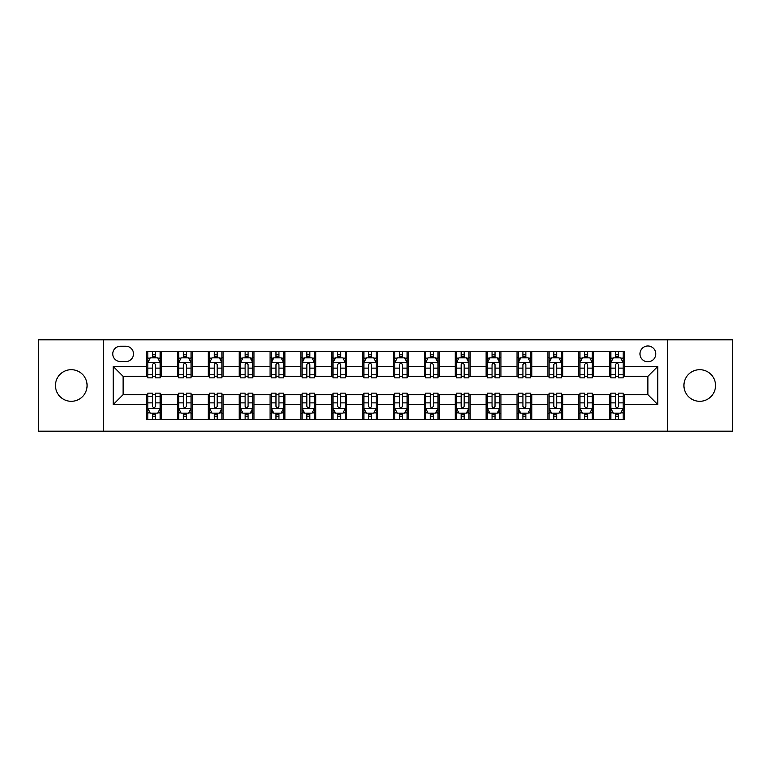 <?xml version="1.0" encoding="UTF-8"?>
<svg xmlns="http://www.w3.org/2000/svg" width="771" height="771" viewBox="0 0 771 771"><rect width="100%" height="100%" fill="white"/><g stroke="black" fill="none" stroke-linecap="round" stroke-linejoin="round"><path stroke-width="1.16" d="M699.731 369.695A15.805 15.805 0 0 0 683.925 385.5A15.805 15.805 0 0 0 699.731 401.305A15.805 15.805 0 0 0 715.536 385.5A15.805 15.805 0 0 0 699.731 369.695M71.269 369.695A15.805 15.805 0 0 0 55.464 385.5A15.805 15.805 0 0 0 71.269 401.305A15.805 15.805 0 0 0 87.075 385.5A15.805 15.805 0 0 0 71.269 369.695M647.871 345.986A7.903 7.903 0 0 0 639.969 353.889A7.903 7.903 0 0 0 647.871 361.792A7.903 7.903 0 0 0 655.774 353.889A7.903 7.903 0 0 0 647.871 345.986M667.628 431.182L732.45 431.182L732.45 339.818L667.628 339.818L667.628 431.182L103.372 431.182L103.372 339.818L38.55 339.818L38.55 431.182L103.372 431.182M120.411 361.551L125.846 361.551A7.652 7.652 0 0 0 133.499 353.889A7.652 7.652 0 0 0 125.846 346.237L120.411 346.237A7.652 7.652 0 0 0 112.759 353.889A7.652 7.652 0 0 0 120.411 361.551M667.628 339.818L103.372 339.818M146.586 404.515L113.25 404.515L113.25 366.485L146.586 366.485L146.586 376.364L123.129 376.364L123.129 394.636L146.586 394.636L146.586 419.453L624.414 419.453L624.414 394.636L647.871 394.636L647.871 376.364L624.414 376.364L624.414 366.485L657.75 366.485L657.75 404.515L624.414 404.515M624.414 366.485L624.414 351.547L146.586 351.547L146.586 366.485M609.601 351.547L609.601 376.364L610.834 376.364M615.528 376.364L618.487 376.364M623.18 376.364L624.414 376.364M609.601 376.364L592.311 376.364M578.732 351.547L578.732 376.364L579.965 376.364M584.659 376.364L587.618 376.364M578.732 376.364L561.442 376.364M547.863 351.547L547.863 376.364L549.097 376.364M553.79 376.364L556.749 376.364M547.863 376.364L530.573 376.364M516.994 351.547L516.994 376.364L518.228 376.364M522.921 376.364L525.889 376.364M516.994 376.364L499.714 376.364M486.125 351.547L486.125 376.364L487.359 376.364M492.052 376.364L495.021 376.364M486.125 376.364L468.845 376.364M455.256 351.547L455.256 376.364L456.499 376.364M461.183 376.364L464.152 376.364M455.256 376.364L437.976 376.364M424.397 351.547L424.397 376.364L425.631 376.364M430.324 376.364L433.283 376.364M424.397 376.364L407.107 376.364M393.528 351.547L393.528 376.364L394.762 376.364M399.455 376.364L402.414 376.364M393.528 376.364L376.238 376.364M362.659 351.547L362.659 376.364L363.893 376.364M368.586 376.364L371.545 376.364M362.659 376.364L345.369 376.364M331.79 351.547L331.79 376.364L333.024 376.364M337.717 376.364L340.676 376.364M331.79 376.364L314.501 376.364M300.921 351.547L300.921 376.364L302.155 376.364M306.848 376.364L309.817 376.364M300.921 376.364L283.641 376.364M270.052 351.547L270.052 376.364L271.286 376.364M275.979 376.364L278.948 376.364M270.052 376.364L252.772 376.364M239.193 351.547L239.193 376.364L240.427 376.364M245.111 376.364L248.079 376.364M239.193 376.364L221.903 376.364M208.324 351.547L208.324 376.364L209.558 376.364M214.251 376.364L217.21 376.364M208.324 376.364L191.035 376.364M177.455 351.547L177.455 376.364L178.689 376.364M183.382 376.364L186.341 376.364M177.455 376.364L160.166 376.364M146.586 376.364L147.82 376.364M152.513 376.364L155.472 376.364M146.586 394.636L147.82 394.636M152.513 394.636L155.472 394.636M160.166 394.636L161.399 394.636L161.399 419.453M178.689 394.636L161.399 394.636M183.382 394.636L186.341 394.636M191.035 394.636L192.268 394.636L192.268 419.453M209.558 394.636L192.268 394.636M214.251 394.636L217.21 394.636M221.903 394.636L223.137 394.636L223.137 419.453M240.427 394.636L223.137 394.636M245.111 394.636L248.079 394.636M252.772 394.636L254.006 394.636L254.006 419.453M271.286 394.636L254.006 394.636M275.979 394.636L278.948 394.636M283.641 394.636L284.875 394.636L284.875 419.453M302.155 394.636L284.875 394.636M306.848 394.636L309.817 394.636M314.501 394.636L315.744 394.636L315.744 419.453M333.024 394.636L315.744 394.636M337.717 394.636L340.676 394.636M345.369 394.636L346.603 394.636L346.603 419.453M363.893 394.636L346.603 394.636M368.586 394.636L371.545 394.636M376.238 394.636L377.472 394.636L377.472 419.453M394.762 394.636L377.472 394.636M399.455 394.636L402.414 394.636M407.107 394.636L408.341 394.636L408.341 419.453M425.631 394.636L408.341 394.636M430.324 394.636L433.283 394.636M437.976 394.636L439.21 394.636L439.21 419.453M456.499 394.636L439.21 394.636M461.183 394.636L464.152 394.636M468.845 394.636L470.079 394.636L470.079 419.453M487.359 394.636L470.079 394.636M492.052 394.636L495.021 394.636M499.714 394.636L500.948 394.636L500.948 419.453M518.228 394.636L500.948 394.636M522.921 394.636L525.889 394.636M530.573 394.636L531.807 394.636L531.807 419.453M549.097 394.636L531.807 394.636M553.79 394.636L556.749 394.636M561.442 394.636L562.676 394.636L562.676 419.453M579.965 394.636L562.676 394.636M584.659 394.636L587.618 394.636M592.311 394.636L593.545 394.636L593.545 419.453M610.834 394.636L593.545 394.636M615.528 394.636L618.487 394.636M623.18 394.636L624.414 394.636M161.399 351.547L161.399 376.364M146.586 357.715L147.82 357.715M152.513 357.715L155.472 357.715M160.166 357.715L161.399 357.715M146.586 413.285L147.82 413.285M152.513 413.285L155.472 413.285M160.166 413.285L161.399 413.285M177.455 394.636L177.455 419.453M192.268 351.547L192.268 376.364M177.455 357.715L178.689 357.715M183.382 357.715L186.341 357.715M191.035 357.715L192.268 357.715M177.455 413.285L178.689 413.285M183.382 413.285L186.341 413.285M191.035 413.285L192.268 413.285M208.324 394.636L208.324 419.453M208.324 413.285L209.558 413.285M214.251 413.285L217.21 413.285M221.903 413.285L223.137 413.285M223.137 351.547L223.137 376.364M208.324 357.715L209.558 357.715M214.251 357.715L217.21 357.715M221.903 357.715L223.137 357.715M239.193 394.636L239.193 419.453M239.193 413.285L240.427 413.285M245.111 413.285L248.079 413.285M252.772 413.285L254.006 413.285M254.006 351.547L254.006 376.364M239.193 357.715L240.427 357.715M245.111 357.715L248.079 357.715M252.772 357.715L254.006 357.715M270.052 394.636L270.052 419.453M270.052 413.285L271.286 413.285M275.979 413.285L278.948 413.285M283.641 413.285L284.875 413.285M284.875 351.547L284.875 376.364M270.052 357.715L271.286 357.715M275.979 357.715L278.948 357.715M283.641 357.715L284.875 357.715M300.921 394.636L300.921 419.453M300.921 413.285L302.155 413.285M306.848 413.285L309.817 413.285M314.501 413.285L315.744 413.285M315.744 351.547L315.744 376.364M300.921 357.715L302.155 357.715M306.848 357.715L309.817 357.715M314.501 357.715L315.744 357.715M331.79 394.636L331.79 419.453M331.79 413.285L333.024 413.285M337.717 413.285L340.676 413.285M345.369 413.285L346.603 413.285M346.603 351.547L346.603 376.364M331.79 357.715L333.024 357.715M337.717 357.715L340.676 357.715M345.369 357.715L346.603 357.715M362.659 394.636L362.659 419.453M362.659 413.285L363.893 413.285M368.586 413.285L371.545 413.285M376.238 413.285L377.472 413.285M377.472 351.547L377.472 376.364M362.659 357.715L363.893 357.715M368.586 357.715L371.545 357.715M376.238 357.715L377.472 357.715M393.528 394.636L393.528 419.453M393.528 413.285L394.762 413.285M399.455 413.285L402.414 413.285M407.107 413.285L408.341 413.285M408.341 351.547L408.341 376.364M393.528 357.715L394.762 357.715M399.455 357.715L402.414 357.715M407.107 357.715L408.341 357.715M424.397 394.636L424.397 419.453M424.397 413.285L425.631 413.285M430.324 413.285L433.283 413.285M437.976 413.285L439.21 413.285M439.21 351.547L439.21 376.364M424.397 357.715L425.631 357.715M430.324 357.715L433.283 357.715M437.976 357.715L439.21 357.715M455.256 394.636L455.256 419.453M455.256 413.285L456.499 413.285M461.183 413.285L464.152 413.285M468.845 413.285L470.079 413.285M470.079 351.547L470.079 376.364M455.256 357.715L456.499 357.715M461.183 357.715L464.152 357.715M468.845 357.715L470.079 357.715M486.125 394.636L486.125 419.453M486.125 413.285L487.359 413.285M492.052 413.285L495.021 413.285M499.714 413.285L500.948 413.285M500.948 351.547L500.948 376.364M486.125 357.715L487.359 357.715M492.052 357.715L495.021 357.715M499.714 357.715L500.948 357.715M516.994 394.636L516.994 419.453M516.994 413.285L518.228 413.285M522.921 413.285L525.889 413.285M530.573 413.285L531.807 413.285M531.807 351.547L531.807 376.364M516.994 357.715L518.228 357.715M522.921 357.715L525.889 357.715M530.573 357.715L531.807 357.715M547.863 394.636L547.863 419.453M547.863 413.285L549.097 413.285M553.79 413.285L556.749 413.285M561.442 413.285L562.676 413.285M562.676 351.547L562.676 376.364M547.863 357.715L549.097 357.715M553.79 357.715L556.749 357.715M561.442 357.715L562.676 357.715M578.732 394.636L578.732 419.453M578.732 413.285L579.965 413.285M584.659 413.285L587.618 413.285M592.311 413.285L593.545 413.285M593.545 351.547L593.545 376.364M578.732 357.715L579.965 357.715M584.659 357.715L587.618 357.715M592.311 357.715L593.545 357.715M609.601 394.636L609.601 419.453M609.601 413.285L610.834 413.285M615.528 413.285L618.487 413.285M623.18 413.285L624.414 413.285M609.601 357.715L610.834 357.715M615.528 357.715L618.487 357.715M623.18 357.715L624.414 357.715M123.129 376.364L113.25 366.485M123.129 394.636L113.25 404.515M657.75 366.485L647.871 376.364M657.75 404.515L647.871 394.636M155.472 354.756L152.513 354.756M160.166 374.745L155.472 374.745L155.472 377.848L160.166 377.848L160.166 362.784L157.698 357.84L150.287 357.84L147.82 362.784L147.82 377.848L152.513 377.848L152.513 374.745L147.82 374.745M147.82 362.784L147.82 351.547M160.166 362.784L160.166 351.547M152.513 357.84L152.513 351.547M155.472 351.547L155.472 357.84M155.472 374.745L155.472 364.635C154.489 362.727 153.506 362.727 152.513 364.635L152.513 374.745M152.513 416.244L155.472 416.244M147.82 396.255L152.513 396.255L152.513 393.152L147.82 393.152L147.82 408.216L150.287 413.16L157.698 413.16L160.166 408.216L160.166 393.152L155.472 393.152L155.472 396.255L160.166 396.255M160.166 408.216L160.166 419.453M147.82 408.216L147.82 419.453M155.472 413.16L155.472 419.453M152.513 419.453L152.513 413.16M152.513 396.255L152.513 406.365C153.496 408.273 154.489 408.273 155.472 406.365L155.472 396.255M186.341 354.756L183.382 354.756M191.035 374.745L186.341 374.745L186.341 377.848L191.035 377.848L191.035 362.784L188.567 357.84L181.156 357.84L178.689 362.784L178.689 377.848L183.382 377.848L183.382 374.745L178.689 374.745M178.689 362.784L178.689 351.547M191.035 362.784L191.035 351.547M183.382 357.84L183.382 351.547M186.341 351.547L186.341 357.84M186.341 374.745L186.341 364.635C185.358 362.727 184.365 362.727 183.382 364.635L183.382 374.745M217.21 354.756L214.251 354.756M221.903 374.745L217.21 374.745L217.21 377.848L221.903 377.848L221.903 362.784L219.436 357.84L212.025 357.84L209.558 362.784L209.558 377.848L214.251 377.848L214.251 374.745L209.558 374.745M209.558 362.784L209.558 351.547M221.903 362.784L221.903 351.547M214.251 357.84L214.251 351.547M217.21 351.547L217.21 357.84M217.21 374.745L217.21 364.635C216.227 362.727 215.234 362.727 214.251 364.635L214.251 374.745M248.079 354.756L245.111 354.756M252.772 374.745L248.079 374.745L248.079 377.848L252.772 377.848L252.772 362.784L250.305 357.84L242.894 357.84L240.427 362.784L240.427 377.848L245.111 377.848L245.111 374.745L240.427 374.745M240.427 362.784L240.427 351.547M252.772 362.784L252.772 351.547M245.111 357.84L245.111 351.547M248.079 351.547L248.079 357.84M248.079 374.745L248.079 364.635C247.096 362.727 246.103 362.727 245.111 364.635L245.111 374.745M183.382 416.244L186.341 416.244M178.689 396.255L183.382 396.255L183.382 393.152L178.689 393.152L178.689 408.216L181.156 413.16L188.567 413.16L191.035 408.216L191.035 393.152L186.341 393.152L186.341 396.255L191.035 396.255M191.035 408.216L191.035 419.453M178.689 408.216L178.689 419.453M186.341 413.16L186.341 419.453M183.382 419.453L183.382 413.16M183.382 396.255L183.382 406.365C184.365 408.273 185.358 408.273 186.341 406.365L186.341 396.255M214.251 416.244L217.21 416.244M209.558 396.255L214.251 396.255L214.251 393.152L209.558 393.152L209.558 408.216L212.025 413.16L219.436 413.16L221.903 408.216L221.903 393.152L217.21 393.152L217.21 396.255L221.903 396.255M221.903 408.216L221.903 419.453M209.558 408.216L209.558 419.453M217.21 413.16L217.21 419.453M214.251 419.453L214.251 413.16M214.251 396.255L214.251 406.365C215.234 408.273 216.217 408.273 217.21 406.365L217.21 396.255M245.111 416.244L248.079 416.244M240.427 396.255L245.111 396.255L245.111 393.152L240.427 393.152L240.427 408.216L242.894 413.16L250.305 413.16L252.772 408.216L252.772 393.152L248.079 393.152L248.079 396.255L252.772 396.255M252.772 408.216L252.772 419.453M240.427 408.216L240.427 419.453M248.079 413.16L248.079 419.453M245.111 419.453L245.111 413.16M245.111 396.255L245.111 406.365C246.103 408.273 247.086 408.273 248.079 406.365L248.079 396.255M278.948 354.756L275.979 354.756M283.641 374.745L278.948 374.745L278.948 377.848L283.641 377.848L283.641 362.784L281.164 357.84L273.763 357.84L271.286 362.784L271.286 377.848L275.979 377.848L275.979 374.745L271.286 374.745M271.286 362.784L271.286 351.547M283.641 362.784L283.641 351.547M275.979 357.84L275.979 351.547M278.948 351.547L278.948 357.84M278.948 374.745L278.948 364.635C277.955 362.727 276.972 362.727 275.979 364.635L275.979 374.745M275.979 416.244L278.948 416.244M271.286 396.255L275.979 396.255L275.979 393.152L271.286 393.152L271.286 408.216L273.763 413.16L281.164 413.16L283.641 408.216L283.641 393.152L278.948 393.152L278.948 396.255L283.641 396.255M283.641 408.216L283.641 419.453M271.286 408.216L271.286 419.453M278.948 413.16L278.948 419.453M275.979 419.453L275.979 413.16M275.979 396.255L275.979 406.365C276.972 408.273 277.955 408.273 278.948 406.365L278.948 396.255M309.817 354.756L306.848 354.756M314.501 374.745L309.817 374.745L309.817 377.848L314.501 377.848L314.501 362.784L312.033 357.84L304.632 357.84L302.155 362.784L302.155 377.848L306.848 377.848L306.848 374.745L302.155 374.745M302.155 362.784L302.155 351.547M314.501 362.784L314.501 351.547M306.848 357.84L306.848 351.547M309.817 351.547L309.817 357.84M309.817 374.745L309.817 364.635C308.824 362.727 307.841 362.727 306.848 364.635L306.848 374.745M340.676 354.756L337.717 354.756M345.369 374.745L340.676 374.745L340.676 377.848L345.369 377.848L345.369 362.784L342.902 357.84L335.491 357.84L333.024 362.784L333.024 377.848L337.717 377.848L337.717 374.745L333.024 374.745M333.024 362.784L333.024 351.547M345.369 362.784L345.369 351.547M337.717 357.84L337.717 351.547M340.676 351.547L340.676 357.84M340.676 374.745L340.676 364.635C339.693 362.727 338.71 362.727 337.717 364.635L337.717 374.745M371.545 354.756L368.586 354.756M376.238 374.745L371.545 374.745L371.545 377.848L376.238 377.848L376.238 362.784L373.771 357.84L366.36 357.84L363.893 362.784L363.893 377.848L368.586 377.848L368.586 374.745L363.893 374.745M363.893 362.784L363.893 351.547M376.238 362.784L376.238 351.547M368.586 357.84L368.586 351.547M371.545 351.547L371.545 357.84M371.545 374.745L371.545 364.635C370.562 362.727 369.569 362.727 368.586 364.635L368.586 374.745M402.414 354.756L399.455 354.756M407.107 374.745L402.414 374.745L402.414 377.848L407.107 377.848L407.107 362.784L404.64 357.84L397.229 357.84L394.762 362.784L394.762 377.848L399.455 377.848L399.455 374.745L394.762 374.745M394.762 362.784L394.762 351.547M407.107 362.784L407.107 351.547M399.455 357.84L399.455 351.547M402.414 351.547L402.414 357.84M402.414 374.745L402.414 364.635C401.431 362.727 400.438 362.727 399.455 364.635L399.455 374.745M433.283 354.756L430.324 354.756M437.976 374.745L433.283 374.745L433.283 377.848L437.976 377.848L437.976 362.784L435.509 357.84L428.098 357.84L425.631 362.784L425.631 377.848L430.324 377.848L430.324 374.745L425.631 374.745M425.631 362.784L425.631 351.547M437.976 362.784L437.976 351.547M430.324 357.84L430.324 351.547M433.283 351.547L433.283 357.84M433.283 374.745L433.283 364.635C432.3 362.727 431.307 362.727 430.324 364.635L430.324 374.745M306.848 416.244L309.817 416.244M302.155 396.255L306.848 396.255L306.848 393.152L302.155 393.152L302.155 408.216L304.632 413.16L312.033 413.16L314.501 408.216L314.501 393.152L309.817 393.152L309.817 396.255L314.501 396.255M314.501 408.216L314.501 419.453M302.155 408.216L302.155 419.453M309.817 413.16L309.817 419.453M306.848 419.453L306.848 413.16M306.848 396.255L306.848 406.365C307.831 408.273 308.824 408.273 309.817 406.365L309.817 396.255M337.717 416.244L340.676 416.244M333.024 396.255L337.717 396.255L337.717 393.152L333.024 393.152L333.024 408.216L335.491 413.16L342.902 413.16L345.369 408.216L345.369 393.152L340.676 393.152L340.676 396.255L345.369 396.255M345.369 408.216L345.369 419.453M333.024 408.216L333.024 419.453M340.676 413.16L340.676 419.453M337.717 419.453L337.717 413.16M337.717 396.255L337.717 406.365C338.7 408.273 339.693 408.273 340.676 406.365L340.676 396.255M368.586 416.244L371.545 416.244M363.893 396.255L368.586 396.255L368.586 393.152L363.893 393.152L363.893 408.216L366.36 413.16L373.771 413.16L376.238 408.216L376.238 393.152L371.545 393.152L371.545 396.255L376.238 396.255M376.238 408.216L376.238 419.453M363.893 408.216L363.893 419.453M371.545 413.16L371.545 419.453M368.586 419.453L368.586 413.16M368.586 396.255L368.586 406.365C369.569 408.273 370.562 408.273 371.545 406.365L371.545 396.255M399.455 416.244L402.414 416.244M394.762 396.255L399.455 396.255L399.455 393.152L394.762 393.152L394.762 408.216L397.229 413.16L404.64 413.16L407.107 408.216L407.107 393.152L402.414 393.152L402.414 396.255L407.107 396.255M407.107 408.216L407.107 419.453M394.762 408.216L394.762 419.453M402.414 413.16L402.414 419.453M399.455 419.453L399.455 413.16M399.455 396.255L399.455 406.365C400.438 408.273 401.431 408.273 402.414 406.365L402.414 396.255M430.324 416.244L433.283 416.244M425.631 396.255L430.324 396.255L430.324 393.152L425.631 393.152L425.631 408.216L428.098 413.16L435.509 413.16L437.976 408.216L437.976 393.152L433.283 393.152L433.283 396.255L437.976 396.255M437.976 408.216L437.976 419.453M425.631 408.216L425.631 419.453M433.283 413.16L433.283 419.453M430.324 419.453L430.324 413.16M430.324 396.255L430.324 406.365C431.307 408.273 432.29 408.273 433.283 406.365L433.283 396.255M464.152 354.756L461.183 354.756M468.845 374.745L464.152 374.745L464.152 377.848L468.845 377.848L468.845 362.784L466.368 357.84L458.967 357.84L456.499 362.784L456.499 377.848L461.183 377.848L461.183 374.745L456.499 374.745M456.499 362.784L456.499 351.547M468.845 362.784L468.845 351.547M461.183 357.84L461.183 351.547M464.152 351.547L464.152 357.84M464.152 374.745L464.152 364.635C463.169 362.727 462.176 362.727 461.183 364.635L461.183 374.745M461.183 416.244L464.152 416.244M456.499 396.255L461.183 396.255L461.183 393.152L456.499 393.152L456.499 408.216L458.967 413.16L466.368 413.16L468.845 408.216L468.845 393.152L464.152 393.152L464.152 396.255L468.845 396.255M468.845 408.216L468.845 419.453M456.499 408.216L456.499 419.453M464.152 413.16L464.152 419.453M461.183 419.453L461.183 413.16M461.183 396.255L461.183 406.365C462.176 408.273 463.159 408.273 464.152 406.365L464.152 396.255M495.021 354.756L492.052 354.756M499.714 374.745L495.021 374.745L495.021 377.848L499.714 377.848L499.714 362.784L497.237 357.84L489.836 357.84L487.359 362.784L487.359 377.848L492.052 377.848L492.052 374.745L487.359 374.745M487.359 362.784L487.359 351.547M499.714 362.784L499.714 351.547M492.052 357.84L492.052 351.547M495.021 351.547L495.021 357.84M495.021 374.745L495.021 364.635C494.028 362.727 493.045 362.727 492.052 364.635L492.052 374.745M492.052 416.244L495.021 416.244M487.359 396.255L492.052 396.255L492.052 393.152L487.359 393.152L487.359 408.216L489.836 413.16L497.237 413.16L499.714 408.216L499.714 393.152L495.021 393.152L495.021 396.255L499.714 396.255M499.714 408.216L499.714 419.453M487.359 408.216L487.359 419.453M495.021 413.16L495.021 419.453M492.052 419.453L492.052 413.16M492.052 396.255L492.052 406.365C493.045 408.273 494.028 408.273 495.021 406.365L495.021 396.255M525.889 354.756L522.921 354.756M530.573 374.745L525.889 374.745L525.889 377.848L530.573 377.848L530.573 362.784L528.106 357.84L520.695 357.84L518.228 362.784L518.228 377.848L522.921 377.848L522.921 374.745L518.228 374.745M518.228 362.784L518.228 351.547M530.573 362.784L530.573 351.547M522.921 357.84L522.921 351.547M525.889 351.547L525.889 357.84M525.889 374.745L525.889 364.635C524.897 362.727 523.914 362.727 522.921 364.635L522.921 374.745M522.921 416.244L525.889 416.244M518.228 396.255L522.921 396.255L522.921 393.152L518.228 393.152L518.228 408.216L520.695 413.16L528.106 413.16L530.573 408.216L530.573 393.152L525.889 393.152L525.889 396.255L530.573 396.255M530.573 408.216L530.573 419.453M518.228 408.216L518.228 419.453M525.889 413.16L525.889 419.453M522.921 419.453L522.921 413.16M522.921 396.255L522.921 406.365C523.904 408.273 524.897 408.273 525.889 406.365L525.889 396.255M556.749 354.756L553.79 354.756M561.442 374.745L556.749 374.745L556.749 377.848L561.442 377.848L561.442 362.784L558.975 357.84L551.564 357.84L549.097 362.784L549.097 377.848L553.79 377.848L553.79 374.745L549.097 374.745M549.097 362.784L549.097 351.547M561.442 362.784L561.442 351.547M553.79 357.84L553.79 351.547M556.749 351.547L556.749 357.84M556.749 374.745L556.749 364.635C555.766 362.727 554.783 362.727 553.79 364.635L553.79 374.745M553.79 416.244L556.749 416.244M549.097 396.255L553.79 396.255L553.79 393.152L549.097 393.152L549.097 408.216L551.564 413.16L558.975 413.16L561.442 408.216L561.442 393.152L556.749 393.152L556.749 396.255L561.442 396.255M561.442 408.216L561.442 419.453M549.097 408.216L549.097 419.453M556.749 413.16L556.749 419.453M553.79 419.453L553.79 413.16M553.79 396.255L553.79 406.365C554.773 408.273 555.766 408.273 556.749 406.365L556.749 396.255M587.618 354.756L584.659 354.756M592.311 374.745L587.618 374.745L587.618 377.848L592.311 377.848L592.311 362.784L589.844 357.84L582.433 357.84L579.965 362.784L579.965 377.848L584.659 377.848L584.659 374.745L579.965 374.745M579.965 362.784L579.965 351.547M592.311 362.784L592.311 351.547M584.659 357.84L584.659 351.547M587.618 351.547L587.618 357.84M587.618 374.745L587.618 364.635C586.635 362.727 585.642 362.727 584.659 364.635L584.659 374.745M584.659 416.244L587.618 416.244M579.965 396.255L584.659 396.255L584.659 393.152L579.965 393.152L579.965 408.216L582.433 413.16L589.844 413.16L592.311 408.216L592.311 393.152L587.618 393.152L587.618 396.255L592.311 396.255M592.311 408.216L592.311 419.453M579.965 408.216L579.965 419.453M587.618 413.16L587.618 419.453M584.659 419.453L584.659 413.16M584.659 396.255L584.659 406.365C585.642 408.273 586.635 408.273 587.618 406.365L587.618 396.255M618.487 354.756L615.528 354.756M623.18 374.745L618.487 374.745L618.487 377.848L623.18 377.848L623.18 362.784L620.713 357.84L613.302 357.84L610.834 362.784L610.834 377.848L615.528 377.848L615.528 374.745L610.834 374.745M610.834 362.784L610.834 351.547M623.18 362.784L623.18 351.547M615.528 357.84L615.528 351.547M618.487 351.547L618.487 357.84M618.487 374.745L618.487 364.635C617.504 362.727 616.511 362.727 615.528 364.635L615.528 374.745M615.528 416.244L618.487 416.244M610.834 396.255L615.528 396.255L615.528 393.152L610.834 393.152L610.834 408.216L613.302 413.16L620.713 413.16L623.18 408.216L623.18 393.152L618.487 393.152L618.487 396.255L623.18 396.255M623.18 408.216L623.18 419.453M610.834 408.216L610.834 419.453M618.487 413.16L618.487 419.453M615.528 419.453L615.528 413.16M615.528 396.255L615.528 406.365C616.511 408.273 617.494 408.273 618.487 406.365L618.487 396.255M177.455 404.515L161.399 404.515M177.455 366.485L161.399 366.485M208.324 366.485L192.268 366.485M208.324 404.515L192.268 404.515M239.193 366.485L223.137 366.485M239.193 404.515L223.137 404.515M270.052 366.485L254.006 366.485M270.052 404.515L254.006 404.515M300.921 366.485L284.875 366.485M300.921 404.515L284.875 404.515M331.79 366.485L315.744 366.485M331.79 404.515L315.744 404.515M362.659 366.485L346.603 366.485M362.659 404.515L346.603 404.515M393.528 366.485L377.472 366.485M393.528 404.515L377.472 404.515M424.397 366.485L408.341 366.485M424.397 404.515L408.341 404.515M455.256 366.485L439.21 366.485M455.256 404.515L439.21 404.515M486.125 366.485L470.079 366.485M486.125 404.515L470.079 404.515M516.994 366.485L500.948 366.485M516.994 404.515L500.948 404.515M547.863 366.485L531.807 366.485M547.863 404.515L531.807 404.515M578.732 366.485L562.676 366.485M578.732 404.515L562.676 404.515M609.601 366.485L593.545 366.485M609.601 404.515L593.545 404.515M160.108 362.659L147.878 362.659M147.82 358.139L150.143 358.139M157.843 358.139L160.166 358.139M152.513 368.133L147.82 368.133M160.166 368.133L155.472 368.133M155.472 356.327L152.513 356.327M147.878 408.341L160.108 408.341M160.166 412.861L157.843 412.861M150.143 412.861L147.82 412.861M155.472 402.867L160.166 402.867M147.82 402.867L152.513 402.867M152.513 414.673L155.472 414.673M190.977 362.659L178.747 362.659M178.689 358.139L181.012 358.139M188.712 358.139L191.035 358.139M183.382 368.133L178.689 368.133M191.035 368.133L186.341 368.133M186.341 356.327L183.382 356.327M221.846 362.659L209.616 362.659M209.558 358.139L211.88 358.139M219.581 358.139L221.903 358.139M214.251 368.133L209.558 368.133M221.903 368.133L217.21 368.133M217.21 356.327L214.251 356.327M252.705 362.659L240.485 362.659M240.427 358.139L242.74 358.139M250.45 358.139L252.772 358.139M245.111 368.133L240.427 368.133M252.772 368.133L248.079 368.133M248.079 356.327L245.111 356.327M178.747 408.341L190.977 408.341M191.035 412.861L188.712 412.861M181.012 412.861L178.689 412.861M186.341 402.867L191.035 402.867M178.689 402.867L183.382 402.867M183.382 414.673L186.341 414.673M209.616 408.341L221.846 408.341M221.903 412.861L219.581 412.861M211.88 412.861L209.558 412.861M217.21 402.867L221.903 402.867M209.558 402.867L214.251 402.867M214.251 414.673L217.21 414.673M240.485 408.341L252.705 408.341M252.772 412.861L250.45 412.861M242.74 412.861L240.427 412.861M248.079 402.867L252.772 402.867M240.427 402.867L245.111 402.867M245.111 414.673L248.079 414.673M283.574 362.659L271.353 362.659M271.286 358.139L273.609 358.139M281.319 358.139L283.641 358.139M275.979 368.133L271.286 368.133M283.641 368.133L278.948 368.133M278.948 356.327L275.979 356.327M271.353 408.341L283.574 408.341M283.641 412.861L281.319 412.861M273.609 412.861L271.286 412.861M278.948 402.867L283.641 402.867M271.286 402.867L275.979 402.867M275.979 414.673L278.948 414.673M314.443 362.659L302.222 362.659M302.155 358.139L304.478 358.139M312.188 358.139L314.501 358.139M306.848 368.133L302.155 368.133M314.501 368.133L309.817 368.133M309.817 356.327L306.848 356.327M345.312 362.659L333.091 362.659M333.024 358.139L335.346 358.139M343.047 358.139L345.369 358.139M337.717 368.133L333.024 368.133M345.369 368.133L340.676 368.133M340.676 356.327L337.717 356.327M376.181 362.659L363.951 362.659M363.893 358.139L366.215 358.139M373.916 358.139L376.238 358.139M368.586 368.133L363.893 368.133M376.238 368.133L371.545 368.133M371.545 356.327L368.586 356.327M407.049 362.659L394.819 362.659M394.762 358.139L397.084 358.139M404.785 358.139L407.107 358.139M399.455 368.133L394.762 368.133M407.107 368.133L402.414 368.133M402.414 356.327L399.455 356.327M437.909 362.659L425.688 362.659M425.631 358.139L427.953 358.139M435.654 358.139L437.976 358.139M430.324 368.133L425.631 368.133M437.976 368.133L433.283 368.133M433.283 356.327L430.324 356.327M302.222 408.341L314.443 408.341M314.501 412.861L312.188 412.861M304.478 412.861L302.155 412.861M309.817 402.867L314.501 402.867M302.155 402.867L306.848 402.867M306.848 414.673L309.817 414.673M333.091 408.341L345.312 408.341M345.369 412.861L343.047 412.861M335.346 412.861L333.024 412.861M340.676 402.867L345.369 402.867M333.024 402.867L337.717 402.867M337.717 414.673L340.676 414.673M363.951 408.341L376.181 408.341M376.238 412.861L373.916 412.861M366.215 412.861L363.893 412.861M371.545 402.867L376.238 402.867M363.893 402.867L368.586 402.867M368.586 414.673L371.545 414.673M394.819 408.341L407.049 408.341M407.107 412.861L404.785 412.861M397.084 412.861L394.762 412.861M402.414 402.867L407.107 402.867M394.762 402.867L399.455 402.867M399.455 414.673L402.414 414.673M425.688 408.341L437.909 408.341M437.976 412.861L435.654 412.861M427.953 412.861L425.631 412.861M433.283 402.867L437.976 402.867M425.631 402.867L430.324 402.867M430.324 414.673L433.283 414.673M468.778 362.659L456.557 362.659M456.499 358.139L458.812 358.139M466.522 358.139L468.845 358.139M461.183 368.133L456.499 368.133M468.845 368.133L464.152 368.133M464.152 356.327L461.183 356.327M456.557 408.341L468.778 408.341M468.845 412.861L466.522 412.861M458.812 412.861L456.499 412.861M464.152 402.867L468.845 402.867M456.499 402.867L461.183 402.867M461.183 414.673L464.152 414.673M499.647 362.659L487.426 362.659M487.359 358.139L489.681 358.139M497.391 358.139L499.714 358.139M492.052 368.133L487.359 368.133M499.714 368.133L495.021 368.133M495.021 356.327L492.052 356.327M487.426 408.341L499.647 408.341M499.714 412.861L497.391 412.861M489.681 412.861L487.359 412.861M495.021 402.867L499.714 402.867M487.359 402.867L492.052 402.867M492.052 414.673L495.021 414.673M530.515 362.659L518.295 362.659M518.228 358.139L520.55 358.139M528.26 358.139L530.573 358.139M522.921 368.133L518.228 368.133M530.573 368.133L525.889 368.133M525.889 356.327L522.921 356.327M518.295 408.341L530.515 408.341M530.573 412.861L528.26 412.861M520.55 412.861L518.228 412.861M525.889 402.867L530.573 402.867M518.228 402.867L522.921 402.867M522.921 414.673L525.889 414.673M561.384 362.659L549.154 362.659M549.097 358.139L551.419 358.139M559.12 358.139L561.442 358.139M553.79 368.133L549.097 368.133M561.442 368.133L556.749 368.133M556.749 356.327L553.79 356.327M549.154 408.341L561.384 408.341M561.442 412.861L559.12 412.861M551.419 412.861L549.097 412.861M556.749 402.867L561.442 402.867M549.097 402.867L553.79 402.867M553.79 414.673L556.749 414.673M592.253 362.659L580.023 362.659M579.965 358.139L582.288 358.139M589.988 358.139L592.311 358.139M584.659 368.133L579.965 368.133M592.311 368.133L587.618 368.133M587.618 356.327L584.659 356.327M580.023 408.341L592.253 408.341M592.311 412.861L589.988 412.861M582.288 412.861L579.965 412.861M587.618 402.867L592.311 402.867M579.965 402.867L584.659 402.867M584.659 414.673L587.618 414.673M623.122 362.659L610.892 362.659M610.834 358.139L613.157 358.139M620.857 358.139L623.18 358.139M615.528 368.133L610.834 368.133M623.18 368.133L618.487 368.133M618.487 356.327L615.528 356.327M610.892 408.341L623.122 408.341M623.18 412.861L620.857 412.861M613.157 412.861L610.834 412.861M618.487 402.867L623.18 402.867M610.834 402.867L615.528 402.867M615.528 414.673L618.487 414.673"/></g></svg>
